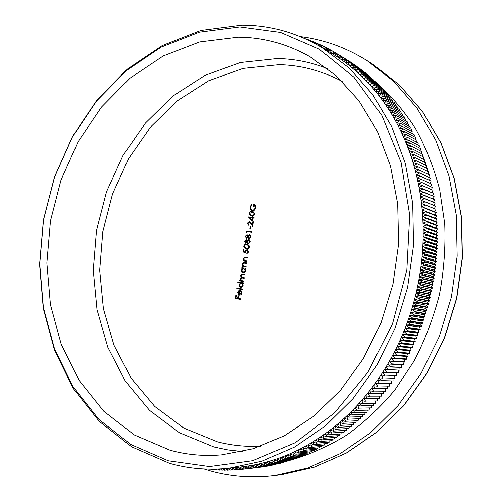 <?xml version="1.0" encoding="UTF-8"?>
<svg xmlns="http://www.w3.org/2000/svg" width="502" height="502" viewBox="0 0 502 502"><rect width="100%" height="100%" fill="white"/><g stroke="black" fill="none" stroke-linecap="round" stroke-linejoin="round"><path stroke-width="0.75" d="M239.862 26.882L199.507 32.103L161.249 47.05L126.579 70.456L96.666 100.927L72.42 136.996L54.53 177.187L43.505 220.008L39.714 263.964L43.379 307.519L54.574 349.059L73.173 386.916L98.838 419.339L130.89 444.552L168.289 460.811L209.529 466.596L252.638 460.748L295.195 442.739L334.501 412.87L367.778 372.453L392.526 323.79L406.846 270.07L409.695 214.988L401.06 162.315L381.884 115.473L353.897 77.157L319.297 49.165L280.505 32.385L239.862 26.882M241.669 25.1L200.882 30.415L162.24 45.538L127.232 69.188L97.037 99.954L72.57 136.356L54.523 176.905L43.404 220.102L39.576 264.454L43.272 308.397L54.567 350.333L73.342 388.567L99.245 421.329L131.618 446.83L169.412 463.315C188.363 468.755 208.154 470.418 228.793 468.303L261.875 461.25L294.404 447.138L325.189 426.11L353 398.644L376.669 365.556L395.143 327.994L407.611 287.37L413.535 245.29L412.719 203.435L405.309 163.439L391.755 126.774L372.779 94.683L349.298 68.115L322.328 47.703C296.682 32.548 269.794 25.012 241.669 25.1M204.082 469.037L210.018 470.838C230.725 476.731 252.343 478.312 274.876 475.576L307.858 468.008L340.136 453.689L370.551 432.774L397.929 405.729L421.153 373.337L439.231 336.685L451.398 297.109L457.153 256.102L456.305 215.245L449.001 176.064L435.667 139.964L416.98 108.131L393.813 81.481L367.144 60.648C345.972 47.458 323.671 39.432 300.246 36.571M170.034 450.238C186.531 454.825 203.705 456.381 221.551 454.912L253.184 448.775L284.352 435.786L313.888 416.076L340.594 390.104L363.316 358.66L381.043 322.874L392.978 284.113L398.594 243.953L397.703 204.025L390.443 165.917L377.266 131.072L358.867 100.701L336.139 75.727L310.085 56.77C287.163 43.806 263.192 37.267 238.168 37.142L199.733 41.879L163.213 55.935L130.056 78.136L101.41 107.152L78.168 141.583L61.018 179.998L50.47 220.968L46.874 263.017L50.438 304.651L61.225 344.309L79.103 380.378L103.701 411.169L134.36 434.996L170.034 450.238M252.719 218.069L252.217 221.118L248.465 216.977L252.249 217.422L252.368 216.682L252.933 216.751L252.813 217.492L254.081 217.642L253.987 218.219L252.719 218.069M244.518 241.111L246.231 239.473L247.222 240.54L248.879 239.485L249.933 240.125L250.26 241.92L248.208 243.872L246.915 242.397L245.497 243.163L244.518 241.111L246.469 239.536M245.522 252.876L242.905 251.835L243.338 249.193L243.897 249.274L243.539 251.464L244.913 252.01L244.932 251.238L247.229 249.488L248.615 251.979L246.746 253.73L248.057 251.866L246.934 250.034L245.478 251.42L245.522 252.876M247.003 260.965L246.909 261.542L242.912 260.958L243.012 260.381L243.727 260.488L243.232 258.58L244.505 257.087L247.586 257.4L247.492 257.984L244.687 257.651L243.702 258.75L244.499 260.507L247.003 260.965L245.56 260.751M246.112 266.43L246.018 267.008L242.02 266.411L242.115 265.834L242.836 265.941L242.34 264.027L243.614 262.54L246.689 262.866L246.595 263.45L243.796 263.104L242.811 264.203L243.608 265.966L246.112 266.43L244.662 266.211M242.447 268.419L241.713 268.313L241.807 267.735L245.798 268.332L245.704 268.915L245.014 268.808L245.459 270.854L245.083 271.896L243.451 273.013L241.776 272.247L241.33 270.208L242.711 268.476L241.33 270.208M242.428 288.976L242.334 289.56L236.743 288.644L236.837 288.06L242.428 288.976L236.837 288.06M239.573 294.555L241.324 293.074L240.772 291.191L241.085 290.714L241.826 293.08L241.324 294.329L240.314 295.044L239.385 295.12L238.149 294.348L237.703 292.384L238.801 290.614L240.263 290.325L239.573 294.555L241.324 293.074M240.816 298.853L240.722 299.437L235.275 298.508L235.789 295.364L236.342 295.458L235.927 298.025L237.597 298.307L238.017 295.741L238.575 295.835L238.155 298.401L240.816 298.853M240.119 282.902L237.741 282.526L237.835 281.948L243.432 282.839L243.338 283.423L242.642 283.31L243.087 285.362L242.717 286.404L241.085 287.508L239.416 286.73L238.965 284.678L240.376 282.952L238.965 284.678M243.74 280.932L243.646 281.515L239.661 280.882L239.755 280.298L240.445 280.411L239.95 278.66L241.155 277.311L240.477 275.435L242.635 274.13L244.8 274.468L244.7 275.046L242.535 274.713L240.947 275.611L242.504 277.418L244.267 277.7L244.173 278.277L242.146 277.957L240.42 278.842L241.945 280.643L243.74 280.932L242.058 280.668M246.928 244.292L248.954 245.164L249.444 246.909C248.81 248.477 247.731 249.061 246.212 248.666L244.185 247.831L243.696 246.118C244.323 244.53 245.403 243.922 246.928 244.292L247.618 244.424M245.321 236.166L247.04 234.528L248.032 235.589L249.689 234.534L250.743 235.168L251.069 236.957L249.017 238.914L247.724 237.446L246.294 238.212L245.321 236.166L247.04 234.528M246.796 231.547L246.633 232.539L246.131 232.087L246.325 230.901L251.797 231.598L251.703 232.175L246.796 231.547M250.768 226.496L250.36 228.975L249.801 228.899L250.203 226.427L250.768 226.496M249.337 222.035L248.001 223.29L248.923 225.511L247.448 223.195L249.387 221.451L252.337 224.777L252.826 221.784L253.391 221.853L252.675 226.226L249.337 222.035M252.268 211.631L253.152 211.8L254.784 214.185C254.15 215.76 253.077 216.362 251.552 215.998L250.617 215.822L249.03 213.513C249.657 211.926 250.736 211.298 252.268 211.631L253.272 211.838M252.399 210.809L251.979 210.721C250.498 210.137 249.864 208.901 250.09 207.031L251.634 204.27L251.948 204.803L250.649 207.113L250.705 208.518L251.722 209.968L253.315 210.131L254.539 209.24L255.311 207.445L254.043 204.703L253.692 206.843L253.127 206.78L253.573 204.063L255.474 205.142L255.869 207.558L254.376 210.231L252.399 210.809M302.675 37.587L303.346 37.876M304.821 38.528L307.042 39.47M306.96 39.501L307.588 39.269L309.502 40.367M307.619 39.809L307.851 39.369M309.088 40.511L310.01 40.185L311.949 41.302M309.929 40.919L310.274 40.285M311.215 41.559L312.426 41.139L314.396 42.287M312.231 42.074L312.683 41.246M313.33 42.639L314.829 42.137L316.825 43.31M314.516 43.266L315.087 42.25M315.438 43.762L317.22 43.178L319.247 44.371M316.787 44.496L317.477 43.297M317.534 44.916L319.598 44.264L321.656 45.481M319.04 45.77L319.856 44.383M319.623 46.102L321.964 45.387L324.06 46.636M321.28 47.081L322.221 45.513M321.7 47.332L324.317 46.554L326.444 47.828M323.514 48.424L324.574 46.686M323.784 48.587L326.664 47.765L328.823 49.064M325.742 49.78L326.915 47.897M325.898 49.874L328.992 49.014L331.182 50.344M327.982 51.135L329.243 49.158M328.051 51.179L331.301 50.313L333.535 51.662M330.228 52.497L331.552 50.451M330.247 52.509L333.604 51.65L335.869 53.03M335.888 53.024L348.087 60.485L335.888 53.024L332.487 53.865L322.328 47.703M338.153 54.442L350.321 61.89L338.153 54.442L334.734 55.258L332.487 53.865L333.849 51.794M340.406 55.904L352.542 63.334L340.406 55.904L336.967 56.688L334.734 55.258L336.133 53.174M342.64 57.41L354.738 64.821L342.64 57.41L339.189 58.157L336.967 56.688L338.398 54.599M344.855 58.954L356.928 66.346L344.855 58.954L341.385 59.675L339.189 58.157L340.651 56.067M347.058 60.535L359.093 67.908L347.058 60.535L343.569 61.225L341.385 59.675L342.879 57.573M349.235 62.16L361.239 69.514L349.235 62.16L345.734 62.825L343.569 61.225L345.094 59.123M351.394 63.829L363.366 71.165L351.394 63.829L347.88 64.457L345.734 62.825L347.29 60.711M353.533 65.536L365.481 72.846L353.533 65.536L350.007 66.132L347.88 64.457L349.467 62.342M361.239 69.514L361.296 69.86M355.654 67.287L367.564 74.572L355.654 67.287L352.115 67.852L350.007 66.132L351.626 64.011M363.366 71.165L363.429 71.554M357.757 69.075L369.635 76.342L357.757 69.075L354.199 69.609L352.115 67.852L353.766 65.724M365.481 72.846L365.544 73.292M359.834 70.907L371.681 78.143L359.834 70.907L356.263 71.403L354.199 69.609L355.887 67.481M367.564 74.572L367.633 75.068M361.892 72.777L373.708 79.987L361.892 72.777L358.302 73.242L356.263 71.403L357.982 69.276M369.635 76.342L369.698 76.881M363.925 74.685L375.709 81.864L363.925 74.685L360.323 75.118L358.302 73.242L360.059 71.108M371.681 78.143L371.744 78.732M365.933 76.63L377.479 83.577L365.933 76.63L362.325 77.032L360.323 75.118L362.111 72.978M373.708 79.987L373.77 80.621M367.916 78.619L379.437 85.528L367.916 78.619L364.301 78.983L362.325 77.032L364.138 74.892M375.709 81.864L375.766 82.548M369.88 80.646L381.369 87.524L369.88 80.646L366.247 80.979L364.301 78.983L366.146 76.844M377.692 83.784L377.742 84.518M371.819 82.711L383.283 89.551L371.819 82.711L368.173 83.006L366.247 80.979L368.135 78.839M379.644 85.742L379.694 86.52M373.726 84.813L385.166 91.615L373.726 84.813L370.074 85.076L368.173 83.006L370.093 80.866M381.576 87.737L381.62 88.559M375.615 86.953L387.023 93.717L375.615 86.953L371.951 87.179L370.074 85.076L372.026 82.937M383.484 89.77L383.522 90.636M377.473 89.13L388.862 95.857L377.473 89.13L373.802 89.325L371.951 87.179L373.934 85.045M385.367 91.841L385.398 92.751M379.305 91.345L390.669 98.034L379.305 91.345L375.628 91.502L373.802 89.325L375.816 87.185M387.224 93.949L387.243 94.903M381.112 93.598L392.445 100.243L381.112 93.598L377.422 93.717L375.628 91.502L377.673 89.369M389.056 96.095L389.063 97.093M382.888 95.888L394.202 102.49L382.888 95.888L379.192 95.97L377.422 93.717L379.506 91.59M390.863 98.273L390.857 99.314M384.639 98.21L395.927 104.774L384.639 98.21L380.936 98.26L379.192 95.97L381.307 93.843M392.639 100.488L392.62 101.573M386.358 100.576L397.622 107.089L386.358 100.576L382.649 100.582L380.936 98.26L383.082 96.139M394.39 102.741L394.359 103.864M388.046 102.966L399.285 109.442L388.046 102.966L384.331 102.941L382.649 100.582L384.827 98.467M396.109 105.025L396.065 106.192M389.709 105.401L400.922 111.827L389.709 105.401L385.988 105.338L384.331 102.941L386.546 100.833M397.804 107.346L397.741 108.551M391.34 107.867L402.529 114.243L391.34 107.867L387.607 107.767L385.988 105.338L388.228 103.23M399.466 109.7L399.391 110.948M392.934 110.365L404.11 116.696L392.934 110.365L389.201 110.227L387.607 107.767L389.885 105.665M401.098 112.09L401.004 113.377M394.503 112.9L405.654 119.181L394.503 112.9L390.763 112.724L389.201 110.227L391.516 108.137M402.704 114.512L402.591 115.836M396.04 115.466L407.166 121.697L396.04 115.466L392.294 115.253L390.763 112.724L393.11 110.641M404.279 116.966L404.148 118.334M397.54 118.064L408.81 124.521L397.54 118.064L393.794 117.813L392.294 115.253L394.672 113.176M405.817 119.451L405.666 120.856M399.008 120.693L410.096 126.824L399.008 120.693L395.262 120.405L393.794 117.813L396.203 115.742M407.329 121.973L407.153 123.417M400.445 123.354L411.514 129.434L400.445 123.354L396.693 123.028L395.262 120.405L397.703 118.346M408.81 124.521L408.609 126.002M401.851 126.046L412.895 132.07L401.851 126.046L398.092 125.682L396.693 123.028L399.165 120.982M410.253 127.106L410.034 128.619M403.219 128.769L414.244 134.743L403.219 128.769L399.46 128.368L398.092 125.682L400.602 123.643M411.665 129.717L411.42 131.267M404.549 131.524L415.562 137.441L404.549 131.524L400.797 131.078L399.46 128.368L402.002 126.341M413.046 132.359L412.776 133.946M405.848 134.304L416.842 140.165L405.848 134.304L402.089 133.827L400.797 131.078L403.363 129.07M414.388 135.032L414.094 136.651M407.109 137.115L418.084 142.919L407.109 137.115L403.351 136.6L402.089 133.827L404.694 131.825M415.7 137.736L415.38 139.387M408.333 139.958L419.296 145.699L408.333 139.958L404.581 139.399L403.351 136.6L405.986 134.611M416.98 140.466L416.629 142.148M409.525 142.825L420.469 148.51L409.525 142.825L405.773 142.229L404.581 139.399L407.241 137.422M418.216 143.221L417.84 144.94M410.68 145.718L421.73 151.654L410.68 145.718L406.927 145.084L405.773 142.229L408.465 140.265M419.427 146.007L419.013 147.757M411.791 148.636L422.709 154.202L411.791 148.636L408.044 147.964L406.927 145.084L409.651 143.139M420.594 148.818L420.155 150.6M412.87 151.585L423.77 157.088L412.87 151.585L409.124 150.87L408.044 147.964L410.799 146.032M421.73 151.654L421.253 153.461M413.912 154.553L424.799 160L413.912 154.553L410.165 153.8L409.124 150.87L411.91 148.956M422.822 154.516L422.32 156.354M414.909 157.546L425.784 162.93L414.909 157.546L411.176 156.756L410.165 153.8L412.983 151.905M423.883 157.402L423.343 159.272M415.876 160.565L426.738 165.886L415.876 160.565L412.142 159.736L411.176 156.756L414.018 154.88M424.905 160.314L424.334 162.209M416.798 163.608L427.648 168.867L416.798 163.608L413.071 162.742L412.142 159.736L415.016 157.873M425.891 163.25L425.282 165.171M417.683 166.677L428.52 171.866L417.683 166.677L413.962 165.767L413.071 162.742L415.976 160.897M426.838 166.206L426.192 168.157M418.524 169.758L429.354 174.884L418.524 169.758L414.809 168.81L413.962 165.767L416.892 163.941M427.742 169.187L427.058 171.163M419.327 172.864L430.151 177.921L419.327 172.864L415.618 171.879L414.809 168.81L417.771 167.009M428.614 172.192L427.886 174.188M420.092 175.995L430.904 180.984L420.092 175.995L416.39 174.966L415.618 171.879L418.612 170.096M429.442 175.211L428.677 177.237M420.814 179.139L431.62 184.065L420.814 179.139L417.124 178.072L416.39 174.966L419.415 173.203M430.233 178.254L429.423 180.3M421.498 182.301L432.366 187.497L421.498 182.301L417.815 181.203L417.124 178.072L420.174 176.334M430.986 181.316L430.132 183.387M422.138 185.483L432.925 190.271L422.138 185.483L418.467 184.347L417.815 181.203L420.889 179.484M431.695 184.397L430.804 186.487M422.734 188.683L433.521 193.402L419.076 187.503L418.467 184.347L421.567 182.646M432.366 187.497L431.425 189.605M423.293 191.902L434.073 196.552L419.641 190.685L419.076 187.503L422.201 185.834M432.994 190.609L432.009 192.743M423.807 195.134L434.581 199.708L420.168 193.879L419.641 190.685L422.797 189.034M433.584 193.741L432.555 195.893M424.284 198.378L435.052 202.883L420.651 197.085L420.168 193.879L423.349 192.253M434.13 196.891L433.05 199.062M424.711 201.641L435.479 206.077L421.096 200.311L420.651 197.085L423.864 195.485M434.638 200.053L433.508 202.237M425.1 204.916L435.868 209.278L421.498 203.542L421.096 200.311L424.334 198.736M435.102 203.228L433.923 205.431M425.445 208.198L425.483 208.556L436.244 212.842L436.213 212.49L421.856 206.793L421.498 203.542L424.761 201.992M435.523 206.422L434.293 208.637M425.752 211.499L425.784 211.857L436.545 216.067L436.514 215.716L422.176 210.056L421.856 206.793L425.144 205.268M435.905 209.623L434.619 211.857M426.01 214.806L426.035 215.17L436.796 219.305L436.771 218.954L422.452 213.325L422.176 210.056L425.483 208.556M436.244 212.842L434.927 215.051L436.514 215.716M426.229 218.125L426.248 218.489L437.01 222.549L436.991 222.198L422.684 216.607L422.452 213.325L425.784 211.857M436.545 216.067L435.196 218.238L436.771 218.954M426.399 221.451L426.418 221.815L437.179 225.8L437.167 225.448L422.872 219.901L422.684 216.607L426.035 215.17M436.796 219.305L435.429 221.432L436.991 222.198M426.531 224.789L426.543 225.153L437.311 229.063L437.298 228.711L423.017 223.202L422.872 219.901L426.248 218.489M437.01 222.549L435.623 224.639L437.167 225.448M426.618 228.134L426.625 228.498L437.393 232.332L437.386 231.98L423.117 226.509L423.017 223.202L426.418 221.815M437.179 225.8L435.767 227.852L437.298 228.711M426.662 231.485L426.662 231.849L437.437 235.607L437.43 235.256L423.18 229.822L423.117 226.509L426.543 225.153M437.311 229.063L435.874 231.071L437.386 231.98M426.662 234.836L426.656 235.2L437.437 238.889L437.437 238.532L426.662 234.836L423.199 233.141L423.18 229.822L426.625 228.498M437.393 232.332L435.943 234.302L437.43 235.256M426.618 238.199L426.606 238.563L437.393 242.177L437.399 241.82L426.618 238.199L423.173 236.467L423.199 233.141L426.662 231.849M437.437 235.607L435.962 237.534L437.437 238.532M426.531 241.562L426.518 241.926L437.305 245.465L437.317 245.108L426.531 241.562L423.104 239.793L423.173 236.467L426.656 235.2M437.437 238.889L435.943 240.772L437.399 241.82M426.393 244.932L426.38 245.296L437.173 248.754L437.192 248.402L426.393 244.932L422.991 243.131L423.104 239.793L426.606 238.563M437.393 242.177L435.88 244.01L437.317 245.108M426.217 248.302L426.198 248.666L437.004 252.048L437.022 251.69L426.217 248.302L422.835 246.463L422.991 243.131L426.518 241.926M437.305 245.465L435.774 247.254L437.192 248.402M426.003 251.671L425.972 252.035L436.784 255.349L436.809 254.991L426.003 251.671L422.634 249.801L422.835 246.463L426.38 245.296M437.173 248.754L435.629 250.504L437.022 251.69M425.74 255.041L425.709 255.411L436.527 258.643L436.558 258.285L425.74 255.041L422.395 253.14L422.634 249.801L426.198 248.666M437.004 252.048L435.435 253.755L436.809 254.991M425.432 258.417L425.395 258.781L436.225 261.937L436.257 261.58L425.432 258.417L422.107 256.478L422.395 253.14L425.972 252.035M436.784 255.349L435.203 257.005L436.558 258.285M425.081 261.787L425.037 262.151L435.88 265.232L435.918 264.874L425.081 261.787L421.78 259.816L422.107 256.478L425.709 255.411M436.527 258.643L434.927 260.249L436.257 261.58M424.686 265.156L424.642 265.52L435.491 268.52L435.535 268.162L424.686 265.156L421.404 263.155L421.78 259.816L425.395 258.781M436.225 261.937L434.613 263.5L435.918 264.874M424.246 268.52L424.196 268.884L435.058 271.808L435.108 271.45L424.246 268.52L420.99 266.487L421.404 263.155L425.037 262.151M435.88 265.232L434.255 266.744L435.535 268.162M423.77 271.883L423.713 272.247L434.588 275.096L434.638 274.738L423.77 271.883L420.532 269.819L420.99 266.487L424.642 265.52M435.491 268.52L433.853 269.988L435.108 271.45M423.242 275.234L423.18 275.604L434.073 278.372L434.13 278.014L423.242 275.234L420.036 273.144L420.532 269.819L424.196 268.884M435.058 271.808L433.408 273.232L434.638 274.738M422.671 278.591L422.609 278.949L433.515 281.647L433.577 281.289L422.671 278.591L419.49 276.464L420.036 273.144L423.713 272.247M434.588 275.096L432.925 276.47L434.13 278.014M422.063 281.936L421.994 282.293L432.912 284.916L432.981 284.559L422.063 281.936L418.906 279.777L419.49 276.464L423.18 275.604M434.073 278.372L432.398 279.702L433.577 281.289M421.41 285.268L421.335 285.632L432.272 288.173L432.341 287.822L421.41 285.268L418.273 283.084L418.906 279.777L422.609 278.949M433.515 281.647L431.827 282.927L432.981 284.559M420.714 288.6L420.632 288.964L431.582 291.424L431.664 291.072L420.714 288.6L417.608 286.385L418.273 283.084L421.994 282.293M432.912 284.916L431.218 286.146L432.341 287.822M419.973 291.919L419.892 292.283L430.86 294.668L430.942 294.316L419.973 291.919L416.892 289.679L417.608 286.385L421.335 285.632M432.272 288.173L430.565 289.353L431.664 291.072M419.195 295.232L419.107 295.59L430.088 297.899L430.176 297.554L419.195 295.232L416.139 292.961L416.892 289.679L420.632 288.964M431.582 291.424L429.869 292.559L430.942 294.316M418.367 298.533L418.279 298.891L429.279 301.125L429.367 300.773L418.367 298.533L415.342 296.236L416.139 292.961L419.892 292.283M430.86 294.668L429.135 295.753L430.176 297.554M417.501 301.821L417.407 302.173L428.432 304.337L428.526 303.986L417.501 301.821L414.501 299.493L415.342 296.236L419.107 295.59M430.088 297.899L428.357 298.935L429.367 300.773M416.597 305.097L416.497 305.448L427.535 307.531L427.635 307.186L416.597 305.097L413.623 302.744L414.501 299.493L418.279 298.891M429.279 301.125L427.541 302.11L428.526 303.986M415.65 308.353L415.543 308.711L426.606 310.719L426.706 310.374L415.65 308.353L412.7 305.982L413.623 302.744L417.407 302.173M428.432 304.337L426.687 305.272L427.635 307.186M414.658 311.604L414.545 311.955L425.633 313.894L425.74 313.549L414.658 311.604L411.74 309.201L412.7 305.982L416.497 305.448M427.535 307.531L425.79 308.416L426.706 310.374M413.623 314.836L413.51 315.187L424.617 317.051L424.73 316.706L413.623 314.836L410.736 312.413L411.74 309.201L415.543 308.711M426.606 310.719L424.849 311.554L425.74 313.549M412.556 318.055L412.437 318.406L423.562 320.188L423.682 319.849L412.556 318.055L409.695 315.601L410.736 312.413L414.545 311.955M425.633 313.894L423.87 314.672L424.73 316.706M411.439 321.255L411.32 321.6L422.471 323.313L422.59 322.974L411.439 321.255L408.609 318.783L409.695 315.601L413.51 315.187M424.617 317.051L422.853 317.779L423.682 319.849M410.291 324.436L410.165 324.781L421.335 326.425L421.46 326.087L410.291 324.436L407.486 321.939L408.609 318.783L412.437 318.406M423.562 320.188L421.799 320.872L422.59 322.974M409.099 327.605L408.967 327.944L420.168 329.513L420.293 329.18L409.099 327.605L406.325 325.083L407.486 321.939L411.32 321.6M422.471 323.313L420.707 323.947L421.46 326.087M407.869 330.749L407.731 331.088L418.957 332.588L419.088 332.255L407.869 330.749L405.127 328.208L406.325 325.083L410.165 324.781M421.335 326.425L419.572 327.003L420.293 329.18M406.595 333.874L406.457 334.213L417.708 335.637L417.846 335.305L406.595 333.874L403.884 331.314L405.127 328.208L408.967 327.944M420.168 329.513L418.398 330.04L419.088 332.255M405.29 336.98L405.145 337.319L416.422 338.668L416.56 338.342L405.29 336.98L402.61 334.395L403.884 331.314L407.731 331.088M418.957 332.588L417.187 333.064L417.846 335.305M403.941 340.067L403.79 340.4L415.098 341.68L415.242 341.354L403.941 340.067L401.293 337.463L402.61 334.395L406.457 334.213M417.708 335.637L415.938 336.064L416.56 338.342M402.554 343.13L402.403 343.456L413.736 344.667L413.88 344.347L402.554 343.13L399.937 340.5L401.293 337.463L405.145 337.319M416.422 338.668L414.658 339.045L415.242 341.354M401.129 346.167L400.972 346.493L412.337 347.635L412.487 347.315L401.129 346.167L398.544 343.525L399.937 340.5L403.79 340.4M415.098 341.68L413.334 342.006L413.88 344.347M399.674 349.179L399.51 349.505L410.9 350.578L411.056 350.258L399.674 349.179L397.12 346.518L398.544 343.525L402.403 343.456M413.736 344.667L411.973 344.943L412.487 347.315M398.174 352.172L398.011 352.498L409.431 353.496L409.588 353.182L398.174 352.172L395.651 349.492L397.12 346.518L400.972 346.493M412.337 347.635L410.58 347.855L411.056 350.258M396.643 355.14L396.473 355.46L407.919 356.389L408.088 356.075L396.643 355.14L394.152 352.442L395.651 349.492L399.51 349.505M410.9 350.578L409.149 350.747L409.588 353.182M395.074 358.077L394.905 358.397L406.382 359.263L406.551 358.949L395.074 358.077L392.62 355.366L394.152 352.442L398.011 352.498M409.431 353.496L407.68 353.621L408.088 356.075M393.468 360.988L393.292 361.302L404.8 362.105L404.976 361.798L393.468 360.988L391.045 358.259L392.62 355.366L396.473 355.46M407.919 356.389L406.181 356.464L406.551 358.949M391.83 363.875L391.654 364.188L403.37 364.615L391.83 363.875L389.439 361.133L391.045 358.259L394.905 358.397M406.382 359.263L404.643 359.281L404.976 361.798M390.161 366.736L389.972 367.044L401.726 367.408L390.161 366.736L387.801 363.975L389.439 361.133L393.292 361.302M404.8 362.105L403.075 362.074L403.37 364.615M388.454 369.56L388.266 369.867L400.05 370.169L388.454 369.56L386.126 366.786L387.801 363.975L391.654 364.188M403.194 364.916L401.474 364.841L401.726 367.408M386.709 372.365L398.343 372.904L386.709 372.365L384.419 369.572L386.126 366.786L389.972 367.044M384.94 375.132L396.605 375.615L384.94 375.132L382.681 372.333L384.419 369.572L388.266 369.867M399.837 367.608L400.05 370.169M383.133 377.868L394.829 378.288L383.133 377.868L380.911 375.057L382.681 372.333L386.521 372.666M398.174 370.382L398.343 372.904M381.294 380.579L393.028 380.936L381.294 380.579L379.104 377.755L380.911 375.057L384.745 375.433M396.473 373.124L396.605 375.615M379.424 383.252L391.196 383.547L379.424 383.252L377.272 380.422L379.104 377.755L382.932 378.169M394.741 375.835L394.829 378.288M377.523 385.9L389.326 386.132L377.523 385.9L375.402 383.051L377.272 380.422L381.093 380.867M392.972 378.521L393.028 380.936M375.596 388.504L387.431 388.686L375.596 388.504L373.507 385.655L375.402 383.051L379.223 383.541M391.177 381.169L391.196 383.547M373.639 391.083L385.511 391.202L373.639 391.083L371.58 388.222L373.507 385.655L377.316 386.182M389.345 383.792L389.326 386.132M371.649 393.624L383.559 393.687L371.649 393.624L369.629 390.757L371.58 388.222L375.383 388.786M387.481 386.377L387.431 388.686M369.629 396.134L381.576 396.134L369.629 396.134L367.646 393.254L369.629 390.757L373.419 391.359M385.592 388.937L385.511 391.202M367.583 398.607L379.568 398.55L367.583 398.607L365.632 395.72L367.646 393.254L371.43 393.901M383.666 391.46L383.559 393.687M365.512 401.042L377.529 400.935L365.512 401.042L363.599 398.149L365.632 395.72L369.409 396.404M381.715 393.944L381.576 396.134M363.41 403.439L375.245 403.533L363.41 403.439L361.528 400.546L363.599 398.149L367.357 398.87M379.732 396.398L379.568 398.55M361.283 405.804L373.381 405.585L361.283 405.804L359.438 402.899L361.528 400.546L365.287 401.305M377.724 398.82L377.529 400.935M359.131 408.126L371.267 407.862L359.131 408.126L357.324 405.221L359.438 402.899L363.178 403.696M375.684 401.205L375.465 403.275M356.953 410.416L369.127 410.096L356.953 410.416L355.178 407.505L357.324 405.221L361.051 406.055M373.62 403.552L373.381 405.585M354.757 412.663L366.962 412.293L354.757 412.663L353.013 409.751L355.178 407.505L358.899 408.377M371.53 405.867L371.267 407.862M352.529 414.872L364.778 414.457L352.529 414.872L350.823 411.96L353.013 409.751L356.715 410.661M369.409 408.139L369.127 410.096M350.283 417.043L362.569 416.578L350.283 417.043L348.608 414.131L350.823 411.96L354.512 412.908M367.269 410.379L366.962 412.293M348.012 419.176L360.336 418.662L348.012 419.176L346.367 416.258L348.608 414.131L352.285 415.11M365.098 412.581L364.778 414.457M345.715 421.266L358.083 420.707L345.715 421.266L344.108 418.348L346.367 416.258L350.032 417.281M362.908 414.746L362.569 416.578M343.399 423.318L355.805 422.715L343.399 423.318L341.831 420.4L344.108 418.348L347.76 419.408M360.693 416.867L360.336 418.662M341.065 425.326L353.508 424.679L341.065 425.326L339.528 422.414L341.831 420.4L345.464 421.492M358.453 418.957L358.083 420.707M338.712 427.296L351.193 426.606L338.712 427.296L337.212 424.385L339.528 422.414L343.148 423.537M356.194 421.002L355.805 422.715M336.34 429.223L348.859 428.488L336.34 429.223L334.865 426.311L337.212 424.385L340.814 425.545M353.91 423.01L353.508 424.679M333.943 431.111L346.505 430.333L333.943 431.111L332.506 428.2L334.865 426.311L338.455 427.509M351.607 424.974L351.193 426.606M331.533 432.956L344.134 432.134L331.533 432.956L330.128 430.051L332.506 428.2L336.076 429.43M349.279 426.901L348.859 428.488M329.105 434.757L341.743 433.897L329.105 434.757L327.737 431.852L330.128 430.051L333.679 431.312M346.938 428.79L346.505 430.333M326.658 436.514L339.339 435.617L326.658 436.514L325.321 433.615L327.737 431.852L331.27 433.151M344.573 430.634L344.134 432.134M324.192 438.227L336.917 437.298L324.192 438.227L322.893 435.334L325.321 433.615L328.835 434.945M342.188 432.442L341.743 433.897M321.713 439.903L334.476 438.936L321.713 439.903L320.445 437.016L322.893 435.334L326.388 436.702M339.791 434.205L339.339 435.617M319.222 441.528L331.759 440.7L319.222 441.528L317.986 438.648L320.445 437.016L323.928 438.415M337.369 435.924L336.917 437.298M316.718 443.115L329.557 442.08L316.718 443.115L315.513 440.241L317.986 438.648L321.443 440.078M334.934 437.606L334.476 438.936M314.196 444.653L327.078 443.586L314.196 444.653L313.022 441.791L315.513 440.241L318.952 441.704M332.487 439.237L332.023 440.524M311.66 446.152L324.581 445.048L311.66 446.152L310.525 443.291L313.022 441.791L316.442 443.285M330.021 440.831L329.557 442.08M309.113 447.602L322.077 446.473L309.113 447.602L308.008 444.753L310.525 443.291L313.919 444.822M327.536 442.387L327.078 443.586M306.553 449.014L319.561 447.853L306.553 449.014L305.48 446.171L308.008 444.753L311.384 446.309M325.045 443.893L324.581 445.048M303.986 450.376L317.032 449.183L303.986 450.376L302.944 447.546L305.48 446.171L308.837 447.759M322.535 445.362L322.077 446.473M301.407 451.693L314.49 450.476L301.407 451.693L300.397 448.876L302.944 447.546L306.276 449.164M320.012 446.78L319.561 447.853M298.815 452.967L311.937 451.725L298.815 452.967L297.837 450.156L300.397 448.876L303.704 450.52M317.477 448.161L317.032 449.183M296.218 454.197L309.376 452.929L296.218 454.197L295.27 451.398L297.837 450.156L301.125 451.838M314.93 449.497L314.49 450.476M293.607 455.377L306.81 454.084L293.607 455.377L292.691 452.591L295.27 451.398L298.533 453.105M312.376 450.783L311.937 451.725M290.991 456.519L304.237 455.201L290.991 456.519L290.106 453.745L292.691 452.591L295.935 454.329M309.809 452.032L309.376 452.929M288.368 457.611L301.652 456.274L288.368 457.611L287.514 454.85L290.106 453.745L293.325 455.502M307.23 453.237L306.81 454.084M285.738 458.659L299.06 457.297L285.738 458.659L284.916 455.91L287.514 454.85L290.708 456.638M304.645 454.398L304.237 455.201M283.103 459.663L296.462 458.282L283.103 459.663L282.306 456.927L284.916 455.91L288.085 457.724M302.047 455.509L301.652 456.274M280.461 460.616L293.865 459.217L280.461 460.616L279.696 457.899L282.306 456.927L285.456 458.772M299.443 456.582L299.06 457.297M277.813 461.526L291.254 460.114L277.813 461.526L277.079 458.822L279.696 457.899L282.814 459.769M296.833 457.604L296.462 458.282M275.165 462.392L288.644 460.962L275.165 462.392L274.456 459.706L277.079 458.822L280.172 460.717M294.216 458.59L293.865 459.217M272.511 463.214L286.027 461.765L272.511 463.214L271.833 460.541L274.456 459.706L277.524 461.627M291.593 459.525L291.254 460.114M269.85 463.986L283.41 462.524L269.85 463.986L269.204 461.332L271.833 460.541L274.876 462.486M288.964 460.416L288.644 460.962M267.196 464.72L280.787 463.239L267.196 464.72L266.575 462.078L269.204 461.332L272.222 463.302M286.328 461.269L286.027 461.765M264.529 465.404L278.164 463.911L264.529 465.404L263.939 462.775L266.575 462.078L269.561 464.068M283.693 462.072L283.41 462.524M261.868 466.038L275.542 464.538L261.868 466.038L261.304 463.434L263.939 462.775L266.907 464.796M281.051 462.831L280.787 463.239M259.208 466.634L272.912 465.122L259.208 466.634L258.668 464.043L261.304 463.434L264.24 465.473M278.403 463.541L278.164 463.911M256.541 467.18L270.283 465.661L256.541 467.18L256.033 464.614L258.668 464.043L261.58 466.107M275.755 464.212L275.542 464.538M253.88 467.682L267.66 466.151L253.88 467.682L253.391 465.134L256.033 464.614L258.919 466.697M251.22 468.14L265.037 466.603L251.22 468.14L250.755 465.611L253.391 465.134L256.252 467.236M248.559 468.554L262.408 467.011L248.559 468.554L248.126 466.044L250.755 465.611L253.592 467.732M245.898 468.924L259.791 467.375L245.898 468.924L245.491 466.427L248.126 466.044L250.925 468.19M243.244 469.244L257.168 467.688L243.244 469.244L242.861 466.772L245.491 466.427L248.27 468.598M228.793 468.303L242.861 466.772L245.61 468.956M256.892 467.72L242.955 469.276L240.232 467.073L240.301 469.552L237.641 467.349M242.937 469.263L240.59 469.521M240.245 469.502L237.653 469.778L235.093 467.626M237.942 469.759L237.615 467.356M237.553 469.696L235.011 469.966L232.595 467.895M235.3 469.947L235.005 467.638M234.873 469.847L232.376 470.104L230.142 468.159M232.658 470.092L232.401 467.914M232.2 469.954L229.74 470.205L227.732 468.416M230.023 470.192L229.803 468.197M229.533 470.016L227.111 470.255L225.329 468.642M227.4 470.255L227.218 468.466M226.873 470.035L224.494 470.267L222.932 468.83M224.777 470.267L224.632 468.699M224.218 470.01L221.878 470.23L220.541 468.981M222.16 470.236L222.047 468.887M221.577 469.947L219.274 470.154L218.163 469.094M219.556 470.167L219.468 469.037M218.941 469.834L216.676 470.035L215.791 469.175M216.958 470.048L216.895 469.138M216.312 469.684L214.084 469.872L213.419 469.213M214.367 469.891L214.329 469.201M213.695 469.489L211.505 469.671L211.066 469.219M211.788 469.69L211.762 469.226M211.091 469.251L208.713 469.194M206.837 469.144L206.372 469.132M288.87 460.579L289.993 460.309M291.329 459.976C310.412 454.392 328.942 446.046 346.92 434.945C364.352 422.32 380.365 407.285 394.961 389.841L414.119 360.969C424.993 340.017 433.421 317.917 439.413 294.668C443.881 271.08 445.657 247.486 444.728 223.892L439.67 189.605C433.885 167.593 425.79 147.168 415.386 128.317C403.828 110.609 390.606 95.167 375.722 81.977M374.856 81.274L373.745 80.389M401.474 364.841L387.801 363.975M403.075 362.074L389.439 361.133M404.643 359.281L391.045 358.259M406.181 356.464L392.62 355.366M407.68 353.621L394.152 352.442M409.149 350.747L395.651 349.492M410.58 347.855L397.12 346.518M411.973 344.943L398.544 343.525M413.334 342.006L399.937 340.5M414.658 339.045L401.293 337.463M415.938 336.064L402.61 334.395M417.187 333.064L403.884 331.314M418.398 330.04L405.127 328.208M419.572 327.003L406.325 325.083M420.707 323.947L407.486 321.939M421.799 320.872L408.609 318.783M422.853 317.779L409.695 315.601M423.87 314.672L410.736 312.413M424.849 311.554L411.74 309.201M425.79 308.416L412.7 305.982M426.687 305.272L413.623 302.744M427.541 302.11L414.501 299.493M428.357 298.935L415.342 296.236M429.135 295.753L416.139 292.961M429.869 292.559L416.892 289.679M430.565 289.353L417.608 286.385M431.218 286.146L418.273 283.084M431.827 282.927L418.906 279.777M432.398 279.702L419.49 276.464M432.925 276.47L420.036 273.144M433.408 273.232L420.532 269.819M433.853 269.988L420.99 266.487M434.255 266.744L421.404 263.155M434.613 263.5L421.78 259.816M434.927 260.249L422.107 256.478M435.203 257.005L422.395 253.14M435.435 253.755L422.634 249.801M435.629 250.504L422.835 246.463M435.774 247.254L422.991 243.131M435.88 244.01L423.104 239.793M435.943 240.772L423.173 236.467M435.962 237.534L423.199 233.141M435.943 234.302L423.18 229.822M435.874 231.071L423.117 226.509M435.767 227.852L423.017 223.202M435.623 224.639L422.872 219.901M435.429 221.432L422.684 216.607M435.196 218.238L422.452 213.325M434.927 215.051L422.176 210.056M240.722 299.43L235.275 298.508M235.538 298.546L236.047 295.408M238.281 295.785L237.597 298.307M241.587 293.112L240.772 291.191M241.029 291.235L241.261 290.89M239.548 295.138L238.149 294.348M238.406 294.392L237.703 292.384M237.967 292.421L238.801 290.614M239.059 290.652L240.263 290.338M239.096 294.41L239.943 290.865L238.199 292.434L238.375 293.714L239.096 294.41L239.68 290.827M242.334 289.56L236.743 288.644M237.007 288.681L237.101 288.104M238.004 282.563L237.835 281.948M238.099 281.992L243.432 282.846M240.74 287.502L239.228 284.722M240.709 286.912L242.861 285.305L241.349 283.103L239.454 284.747L240.709 286.912L242.604 285.262L241.349 283.103M239.918 280.919L239.755 280.298M240.012 280.348L240.445 280.411M240.703 280.455L239.994 279.664M240.251 279.714L239.95 278.66M240.207 278.71L241.155 277.311M241.418 277.361L240.477 275.435M240.74 275.485L242.893 274.18L244.794 274.475M242.642 277.443L244.267 277.706M241.977 268.35L241.807 267.735M242.064 267.786L245.798 268.344M243.037 273.006L241.594 270.258M245.233 270.81L243.715 268.614L241.82 270.271L243.081 272.417L245.233 270.81L243.771 268.626M243.081 272.417L244.97 270.76M242.284 266.449L242.115 265.834M242.378 265.884L242.836 265.941M243.093 265.991L242.34 264.027M242.598 264.083L243.671 262.646L246.689 262.879M244.348 266.16L244.926 266.267M243.175 260.996L243.012 260.381M243.269 260.431L243.727 260.488M243.985 260.538L243.232 258.58M243.489 258.63L244.562 257.2L247.58 257.419M245.152 260.682L245.817 260.808M245.516 252.826L242.905 251.835M243.163 251.891L243.338 249.193M244.932 251.238L244.913 252.01M245.189 251.295L247.053 249.456M247.022 253.705L246.84 253.146M247.103 253.203L248.057 251.866M248.314 251.922L247.197 250.09M245.773 248.59L244.392 247.837L243.696 246.118M243.953 246.181C244.581 244.593 245.66 243.985 247.191 244.348M245.892 248.019L247.869 248.164L248.973 247.348L248.427 245.359L247.386 244.976M244.261 246.175L246.306 248.088L248.038 247.957L248.885 246.808L248.17 245.296L246.833 244.869L245.108 245.039L244.261 246.175M248.879 239.485L247.222 240.54M248.214 243.872L246.915 242.397M245.641 243.188L244.775 241.173M248.402 243.313L249.952 241.895L248.992 240.113M245.842 242.635L247.078 241.487L246.237 240.075M246.118 240.05L245.07 241.217L245.71 242.604L246.821 241.431L246.118 240.05M248.797 240.069L247.386 241.487L248.321 243.294L249.695 241.838L248.797 240.069M249.689 234.534L248.032 235.589M249.005 238.914L247.724 237.446M246.438 238.237L245.585 236.229M249.193 238.356L250.762 236.938L249.82 235.162M246.645 237.691L247.888 236.542L247.059 235.137M246.928 235.099L245.88 236.273L246.444 237.647L247.63 236.48L246.928 235.099M249.607 235.112L248.195 236.536L249.13 238.337L250.504 236.875L249.607 235.112M246.658 232.395L246.131 232.087M246.394 232.156L246.325 230.901M246.582 230.97L251.791 231.629M250.065 228.937L250.203 226.427M248.848 225.498L247.448 223.195M247.706 223.264L249.387 221.451M252.826 221.784L252.337 224.777M252.719 225.975L250.812 223.453M251.069 223.522L249.619 222.104M252.249 220.949L248.446 217.09M248.722 217.046L252.249 217.422M252.506 217.498L252.368 216.682M254.075 217.68L252.813 217.492M251.841 219.92L252.412 218.069L249.776 217.717L251.841 219.92L252.155 218M250.755 215.854L249.03 213.513M249.287 213.588C249.908 211.995 250.987 211.367 252.525 211.706M250.937 215.295L252.989 215.515L254.181 214.869L254.483 214.172L253.767 212.685L252.995 212.384M249.594 213.563L250.787 215.258L251.86 215.446L253.378 215.258L254.225 214.097L253.51 212.61L252.173 212.208L249.594 213.563M252.111 210.758L250.611 209.378L250.09 207.031M250.347 207.106L251.753 204.471M252.726 210.3L254.583 209.554L255.411 208.161L255.311 207.445M255.568 207.521L254.043 204.703M253.391 206.811L253.573 204.063M253.83 204.138L254.263 204.214M242.642 451.58L228.09 449.999L213.921 446.981L179.352 432.711L149.508 410.31L125.425 381.275L107.798 347.202L97.024 309.69L93.265 270.289L96.497 230.493L106.518 191.764L122.984 155.513L145.385 123.128L173.052 95.964L205.08 75.35L240.332 62.512L277.399 58.521C294.561 58.834 311.353 62.235 327.781 68.724M342.169 81.418C321.977 70.732 300.943 65.147 279.062 64.664L243.012 68.41L208.681 80.778L177.463 100.745L150.487 127.106L128.625 158.594L112.567 193.872L102.81 231.573L99.685 270.314L103.393 308.661L113.954 345.144L131.191 378.244L154.71 406.407L183.814 428.08L217.466 441.829C231.497 445.531 246.03 446.981 261.053 446.178M372.848 64.262L399.41 84.982L422.458 111.444L441.032 142.995L454.285 178.718L461.558 217.448L462.424 257.808L456.751 298.295L444.728 337.369L426.844 373.563L403.84 405.566L376.695 432.304L346.499 453.011L314.409 467.205L281.578 474.723L314.321 467.224L346.342 453.049L376.506 432.36L403.639 405.616L426.637 373.601L444.54 337.375L456.575 298.257L462.248 257.727L461.388 217.328L454.122 178.58L440.881 142.863L422.333 111.337L399.335 84.932L372.848 64.262L367.144 60.648M281.578 474.723L274.876 475.576"/></g></svg>
